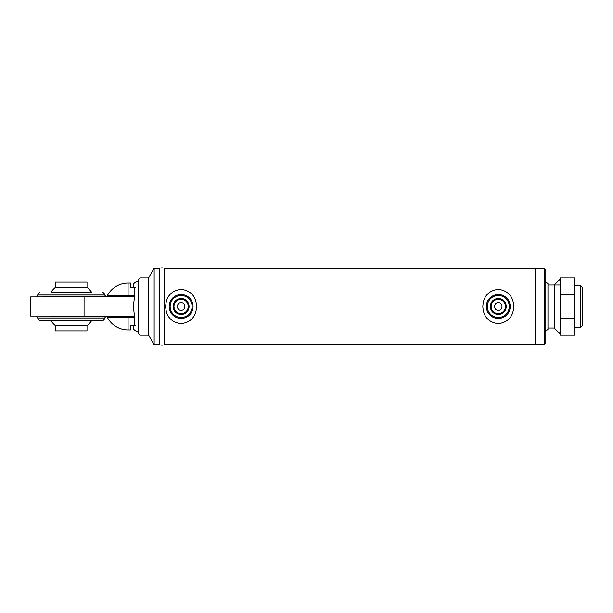<?xml version="1.0" encoding="UTF-8"?>
<svg xmlns="http://www.w3.org/2000/svg" width="613" height="613" viewBox="0 0 613 613"><rect width="100%" height="100%" fill="white"/><g stroke="black" fill="none" stroke-linecap="round" stroke-linejoin="round"><path stroke-width="0.92" d="M580.442 285.482L582.35 287.39L582.35 325.61L580.442 327.518L580.442 285.482L574.71 285.482M580.442 327.518L574.71 327.518M560.374 285.007L547.961 285.007M560.374 278.877L554.244 285.007L554.244 327.993L547.961 327.993M498.285 310.324C503.212 310.561 503.212 302.447 498.285 302.676C493.358 302.439 493.342 310.553 498.285 310.324M181.111 310.324C186.038 310.561 186.046 302.447 181.119 302.676C176.192 302.439 176.176 310.553 181.111 310.324M154.147 344.713L159.664 344.713L159.664 268.287L159.664 344.713A6.482 6.482 0 0 0 164.345 344.713L535.54 344.713L535.54 268.287L164.345 268.287L164.345 344.713L164.345 268.287A6.482 6.482 0 0 0 159.664 268.287L154.147 268.287L154.147 344.713L148.63 335.158L148.63 277.842L140.032 277.842L140.032 335.158L138.124 333.25L138.124 279.75L140.032 277.842M544.137 344.521L544.137 268.287L535.54 268.287L535.54 344.521L544.137 344.521L545.095 343.564L545.095 269.245L544.137 268.287M545.095 331.342L547.961 329.426L547.961 283.574L545.095 281.658M181.111 313.641A7.141 7.141 0 0 0 188.252 306.5A7.141 7.141 0 0 0 181.111 299.359A7.141 7.141 0 0 0 173.969 306.5A7.141 7.141 0 0 0 181.111 313.641M181.111 298.546A7.954 7.954 0 0 1 189.065 306.5A7.954 7.954 0 0 1 181.111 314.454A7.954 7.954 0 0 1 173.157 306.5A7.954 7.954 0 0 1 181.111 298.546M172.36 298.378C170.276 300.684 169.219 303.397 169.173 306.5A11.938 11.938 0 0 1 181.111 294.562A11.938 11.938 0 0 1 193.057 306.5A11.938 11.938 0 0 1 181.111 318.438A11.938 11.938 0 0 1 169.173 306.5A11.938 11.938 0 0 1 181.111 294.562A11.938 11.938 0 0 1 193.057 306.5A11.938 11.938 0 0 1 181.111 318.438A11.938 11.938 0 0 1 169.173 306.5C169.219 309.603 170.276 312.316 172.36 314.622M498.285 313.641A7.141 7.141 0 0 0 505.426 306.5A7.141 7.141 0 0 0 498.285 299.359A7.141 7.141 0 0 0 491.143 306.5A7.141 7.141 0 0 0 498.285 313.641M498.285 298.546A7.954 7.954 0 0 1 506.231 306.5A7.954 7.954 0 0 1 498.285 314.454A7.954 7.954 0 0 1 490.331 306.5A7.954 7.954 0 0 1 498.285 298.546M489.526 314.622A11.938 11.938 0 0 0 498.285 318.438A11.938 11.938 0 0 1 486.339 306.5A11.938 11.938 0 0 1 498.285 294.562A11.938 11.938 0 0 1 510.223 306.5A11.938 11.938 0 0 1 498.285 318.438A11.938 11.938 0 0 0 507.035 314.622C509.119 312.316 510.177 309.603 510.223 306.5C510.177 303.397 509.119 300.684 507.035 298.378M148.63 335.158L140.032 335.158M148.63 277.842L154.147 268.287M135.258 325.61L130.485 325.61L130.485 329.909L128.094 329.909L128.094 316.055L134.324 316.216L30.65 316.055L30.65 296.945L134.914 296.684M71.254 320.829L39.722 320.829L37.814 318.921L104.685 318.921L102.777 320.829L71.254 320.829M87.015 325.695L87.015 330.859L55.492 330.859L55.492 325.695L87.015 325.695A24.842 24.842 0 0 0 91.536 320.829M55.492 287.305L87.015 287.305L87.015 282.141L55.492 282.141L55.492 287.305A24.842 24.842 0 0 0 50.963 292.171L91.536 292.171A24.842 24.842 0 0 0 87.015 287.305M50.963 292.171L91.536 292.171M135.718 287.39L130.485 287.39L130.485 283.091L128.094 283.091A23.409 23.409 0 0 0 107.221 295.903L128.094 295.903L128.094 283.091M134.377 315.159L133.35 306.5L134.377 297.841M134.408 316.691L134.331 325.227M133.35 325.61L133.35 328.629C134.439 330.422 136.032 331.388 138.124 331.526M138.124 281.474C136.032 281.612 134.439 282.578 133.35 284.371L133.35 287.39M134.331 287.773L134.408 296.309M574.71 318.438L574.71 335.158L560.374 335.158L560.374 318.438L574.71 318.438L574.71 294.562L560.374 294.562L560.374 318.438M560.374 294.562L560.374 277.842L574.71 277.842L574.71 294.562M486.339 306.5A11.938 11.938 0 0 0 498.285 318.438A11.938 11.938 0 0 0 510.223 306.5A11.938 11.938 0 0 0 498.285 294.562A11.938 11.938 0 0 0 486.339 306.5M482.829 306.5C483.32 316.614 488.454 322.338 498.231 323.687C508.077 322.377 513.25 316.645 513.732 306.5C513.242 296.378 508.1 290.646 498.308 289.313C488.461 290.646 483.305 296.378 482.829 306.5M165.663 306.5C166.146 316.614 171.288 322.338 181.065 323.687C190.911 322.377 196.083 316.645 196.566 306.5C196.076 296.378 190.934 290.646 181.142 289.313C171.295 290.646 166.138 296.378 165.663 306.5M181.111 295.512A10.988 10.988 0 0 0 170.13 306.5A10.988 10.988 0 0 0 181.111 317.488A10.988 10.988 0 0 0 192.099 306.5A10.988 10.988 0 0 0 181.111 295.512M498.285 295.512A10.988 10.988 0 0 0 487.297 306.5A10.988 10.988 0 0 0 498.285 317.488A10.988 10.988 0 0 0 509.265 306.5A10.988 10.988 0 0 0 498.285 295.512M498.285 294.562A11.938 11.938 0 0 1 510.223 306.5A11.938 11.938 0 0 1 498.285 318.438M37.814 294.079L37.814 295.037L104.685 295.037L104.685 294.079L37.814 294.079L39.722 292.171M84.065 296.945L84.065 316.055M134.331 317.097L107.221 317.097L106.057 316.132L104.685 317.963L37.814 317.963L37.814 318.921M128.094 296.945L128.094 295.903L134.331 295.903M107.221 295.903L106.057 296.868L104.685 295.037M104.685 294.079L102.777 292.171M50.963 320.829A24.842 24.842 0 0 0 55.492 325.695M104.685 317.963L104.685 318.921M37.814 317.963L35.906 316.055M107.221 317.097A23.409 23.409 0 0 0 128.094 329.909M37.814 295.037L35.906 296.945M554.244 327.993L560.374 334.123"/></g></svg>
